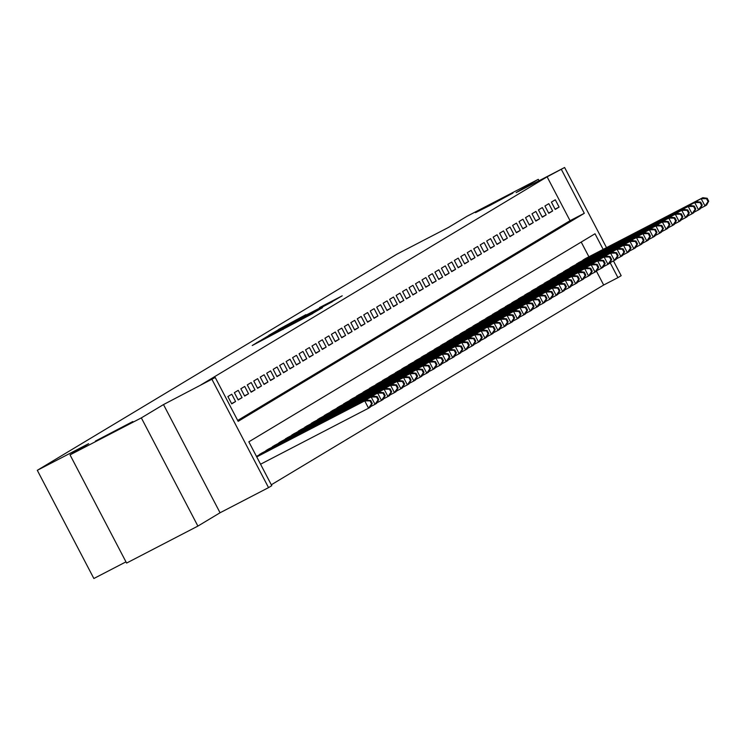 <?xml version="1.0" encoding="UTF-8"?>
<svg xmlns="http://www.w3.org/2000/svg" width="746" height="746" viewBox="0 0 746 746"><rect width="100%" height="100%" fill="white"/><g stroke="black" fill="none" stroke-linecap="round" stroke-linejoin="round"><path stroke-width="1.12" d="M259.216 341.258L252.232 345.529L312.854 313.469L259.216 341.258M490.085 205.355L512.94 193.074L475.51 212.647L490.085 205.355M109.96 433.818L132.816 421.537L95.385 441.11L109.96 433.818M305.907 314.663L278.603 329.452L331.233 302.195L342.228 295.808L319.484 307.613L332.893 301.086L323.512 306.121L284.357 326.319L305.907 314.663M237.685 420.455L570.047 220.695L547.116 176.83L564.61 167.496L606.517 247.644M70.031 454.874L141.339 417.891L197.895 526.089L126.596 563.062L70.031 454.874L88.634 443.693L37.3 470.316L397.04 254.106L448.383 227.474L466.987 216.293L538.286 179.32L516.12 192.636L564.61 167.496M197.895 526.089L220.061 512.763L163.495 404.574L141.339 417.891M163.495 404.574L215.221 377.485L238.151 421.341L584.304 213.3L561.374 169.435M547.116 176.83L200.954 384.88L215.221 377.485M269.856 334.935L261.091 340.204L311.483 314.066L322.477 307.678L270.015 335.243M268.802 335.336L279.731 328.995L332.352 301.748L301.766 317.983L322.197 307.697L268.812 335.355M539.032 180.756L538.286 179.32M231.773 394.214L227.894 396.555L231.717 403.866L235.596 401.525L231.773 394.214M238.244 390.326L234.365 392.666L238.188 399.968L242.068 397.637L238.244 390.326M244.716 386.437L240.837 388.778L244.651 396.079L248.539 393.748L244.716 386.437M251.188 382.549L247.299 384.88L251.122 392.191L255.011 389.86L251.188 382.549M257.659 378.66L253.771 380.992L257.594 388.302L261.473 385.971L257.659 378.66M264.121 374.772L260.242 377.103L264.065 384.414L267.945 382.083L264.121 374.772M270.593 370.883L266.714 373.214L270.537 380.525L274.416 378.194L270.593 370.883M277.064 366.995L273.185 369.326L277.008 376.637L280.888 374.305L277.064 366.995M283.536 363.106L279.657 365.437L283.48 372.748L287.359 370.417L283.536 363.106M290.007 359.218L286.128 361.549L289.942 368.86L293.831 366.528L290.007 359.218M296.479 355.329L292.591 357.66L296.414 364.971L300.302 362.64L296.479 355.329M302.951 351.441L299.062 353.772L302.885 361.083L306.765 358.751L302.951 351.441M309.413 347.552L305.534 349.883L309.357 357.194L313.236 354.863L309.413 347.552M315.884 343.664L312.005 345.995L315.828 353.306L319.708 350.974L315.884 343.664M322.356 339.775L318.477 342.106L322.3 349.417L326.179 347.086L322.356 339.775M328.827 335.887L324.948 338.218L328.772 345.529L332.651 343.197L328.827 335.887M335.299 331.998L331.42 334.329L335.234 341.64L339.122 339.309L335.299 331.998M341.771 328.109L337.882 330.441L341.705 337.751L345.594 335.42L341.771 328.109M348.242 324.221L344.354 326.552L348.177 333.863L352.056 331.532L348.242 324.221M354.704 320.332L350.825 322.664L354.648 329.974L358.528 327.643L354.704 320.332M361.176 316.444L357.297 318.775L361.12 326.086L364.999 323.755L361.176 316.444M367.647 312.555L363.768 314.887L367.591 322.197L371.471 319.866L367.647 312.555M374.119 308.667L370.24 310.998L374.063 318.309L377.942 315.978L374.119 308.667M380.591 304.778L376.711 307.11L380.525 314.42L384.414 312.089L380.591 304.778M387.062 300.89L383.174 303.221L386.997 310.532L390.885 308.201L387.062 300.89M393.534 297.001L389.645 299.332L393.468 306.643L397.348 304.312L393.534 297.001M399.996 293.113L396.117 295.444L399.94 302.755L403.819 300.424L399.996 293.113M406.467 289.224L402.588 291.555L406.411 298.866L410.291 296.535L406.467 289.224M412.939 285.336L409.06 287.667L412.883 294.978L416.762 292.646L412.939 285.336M419.411 281.447L415.531 283.778L419.355 291.089L423.234 288.758L419.411 281.447M425.882 277.559L422.003 279.89L425.817 287.201L429.705 284.869L425.882 277.559M432.354 273.67L428.465 276.001L432.288 283.312L436.177 280.981L432.354 273.67M438.825 269.782L434.937 272.113L438.76 279.424L442.639 277.092L438.825 269.782M445.287 265.893L441.408 268.224L445.231 275.535L449.111 273.204L445.287 265.893M451.759 262.005L447.88 264.336L451.703 271.647L455.582 269.315L451.759 262.005M458.23 258.116L454.351 260.447L458.175 267.758L462.054 265.427L458.23 258.116M464.702 254.227L460.823 256.559L464.646 263.87L468.525 261.538L464.702 254.227M471.174 250.339L467.294 252.67L471.108 259.981L474.997 257.65L471.174 250.339M477.645 246.45L473.757 248.782L477.58 256.092L481.468 253.761L477.645 246.45M484.117 242.562L480.228 244.893L484.051 252.204L487.931 249.863L484.117 242.562M490.579 238.673L486.7 241.005L490.523 248.315L494.402 245.975L490.579 238.673M497.05 234.776L493.171 237.116L496.995 244.427L500.874 242.086L497.05 234.776M503.522 230.887L499.643 233.228L503.466 240.538L507.345 238.198L503.522 230.887M509.994 226.998L506.114 229.339L509.938 236.65L513.817 234.309L509.994 226.998M516.465 223.11L512.586 225.451L516.4 232.761L520.288 230.421L516.465 223.11M522.937 219.221L519.048 221.562L522.871 228.873L526.76 226.532L522.937 219.221M529.408 215.333L525.52 217.673L529.343 224.984L533.222 222.644L529.408 215.333M535.87 211.444L531.991 213.785L535.815 221.096L539.694 218.755L535.87 211.444M542.342 207.556L538.463 209.896L542.286 217.207L546.165 214.867L542.342 207.556M548.814 203.667L544.934 206.008L548.758 213.309L552.637 210.978L548.814 203.667M555.22 209.421L559.108 207.09L555.285 199.779L551.406 202.119L555.22 209.421M271.311 484.779L603.673 285.028L596.464 271.227M588.911 256.773L581.209 242.058M258.592 455.274L262.387 452.775M265.063 451.386L268.858 448.887M271.535 447.497L275.33 444.998M278.006 443.609L281.801 441.11M284.478 439.72L288.264 437.221M290.94 435.832L294.735 433.333M297.412 431.943L301.207 429.444M303.883 428.055L307.678 425.556M310.355 424.166L314.15 421.667M316.826 420.278L320.621 417.779M323.298 416.389L327.093 413.89M329.769 412.501L333.555 410.002M336.232 408.612L340.027 406.113M342.703 404.724L346.498 402.225M349.175 400.835L352.97 398.336M355.646 396.947L359.441 394.447M362.118 393.058L365.913 390.559M368.589 389.17L372.385 386.67M375.061 385.281L378.847 382.782M381.523 381.392L385.318 378.884M387.995 377.504L391.79 374.996M394.466 373.615L398.261 371.107M400.938 369.727L404.733 367.219M407.409 365.838L411.205 363.33M413.881 361.95L417.676 359.441M420.352 358.061L424.138 355.553M426.815 354.173L430.61 351.664M433.286 350.284L437.081 347.776M439.758 346.396L443.553 343.887M446.229 342.498L450.025 339.999M452.701 338.609L456.496 336.11M459.172 334.721L462.968 332.222M465.644 330.832L469.43 328.333M472.106 326.944L475.901 324.445M478.578 323.055L482.373 320.556M485.049 319.167L488.844 316.668M491.521 315.278L495.316 312.779M497.992 311.39L501.788 308.891M504.464 307.501L508.259 305.002M510.935 303.613L514.721 301.114M517.398 299.724L521.193 297.225M523.869 295.836L527.664 293.337M530.341 291.947L534.136 289.448M536.812 288.059L540.608 285.559M543.284 284.17L547.079 281.671M549.755 280.282L553.551 277.782M556.218 276.393L560.013 273.894M562.689 272.504L566.484 270.005M569.161 268.616L572.956 266.117M575.632 264.727L579.428 262.228M582.104 260.839L585.899 258.34M37.3 470.316L93.865 578.504L125.971 561.859M613.454 260.932L621.176 275.684L617.94 277.633L610.116 262.667M603.673 285.028L617.94 277.633M603.169 249.378L595.01 233.768L248.847 441.819L271.777 485.674L268.541 487.623L211.985 379.425M220.061 512.763L268.541 487.623M570.047 220.695L584.304 213.3M235.596 401.525L231.586 403.614M242.068 397.637L238.049 399.716M248.539 393.748L244.52 395.828M255.011 389.86L250.992 391.939M261.473 385.971L257.463 388.051M267.945 382.083L263.935 384.162M274.416 378.194L270.406 380.274M280.888 374.305L276.878 376.385M287.359 370.417L283.34 372.496M293.831 366.528L289.812 368.608M300.302 362.64L296.283 364.719M306.765 358.751L302.755 360.831M313.236 354.863L309.226 356.942M319.708 350.974L315.698 353.054M326.179 347.086L322.169 349.165M332.651 343.197L328.632 345.277M339.122 339.309L335.103 341.388M345.594 335.42L341.575 337.5M352.056 331.532L348.046 333.611M358.528 327.643L354.518 329.723M364.999 323.755L360.989 325.834M371.471 319.866L367.461 321.946M377.942 315.978L373.923 318.057M384.414 312.089L380.395 314.169M390.885 308.201L386.866 310.28M397.348 304.312L393.338 306.392M403.819 300.424L399.809 302.503M410.291 296.535L406.281 298.614M416.762 292.646L412.752 294.726M423.234 288.758L419.215 290.837M429.705 284.869L425.686 286.949M436.177 280.981L432.158 283.06M442.639 277.092L438.629 279.172M449.111 273.204L445.101 275.283M455.582 269.315L451.572 271.395M462.054 265.427L458.044 267.506M468.525 261.538L464.506 263.618M474.997 257.65L470.978 259.729M481.468 253.761L477.449 255.841M487.931 249.863L483.921 251.952M494.402 245.975L490.392 248.064M500.874 242.086L496.864 244.175M507.345 238.198L503.336 240.287M513.817 234.309L509.798 236.398M520.288 230.421L516.269 232.51M526.76 226.532L522.741 228.621M533.222 222.644L529.212 224.732M539.694 218.755L535.684 220.844M546.165 214.867L542.155 216.955M552.637 210.978L548.627 213.067M559.108 207.09L555.089 209.169M263.543 338.815L312.844 313.134L263.543 338.815M284.002 327.149L297.924 319.969L284.002 327.149M372.254 403.409L370.725 400.481L370.072 400.872L371.601 403.8L372.254 403.409L370.175 407.232L368.552 408.202L364.738 400.891L366.351 399.921L256.68 456.794M260.559 464.217L368.552 408.202L371.601 403.8M256.736 456.906L364.738 400.891L370.072 400.872M366.351 399.921L370.725 400.481M378.716 399.52L377.187 396.592L376.543 396.984L378.073 399.912L378.716 399.52L376.646 403.344L375.024 404.313L371.2 397.003L372.823 396.033L256.465 456.375M370.473 406.673L375.024 404.313L378.073 399.912M256.521 456.487L371.2 397.003L376.543 396.984M372.823 396.033L377.187 396.592M385.188 395.632L383.658 392.704L383.015 393.095L384.544 396.023L385.188 395.632L383.118 399.455L381.495 400.425L377.672 393.114L379.294 392.144L261.221 453.381M376.944 402.784L381.495 400.425L384.544 396.023M259.599 454.351L377.672 393.114L383.015 393.095M379.294 392.144L383.658 392.704M391.659 391.743L390.13 388.815L389.487 389.207L391.016 392.135L391.659 391.743L389.58 395.566L387.967 396.536L384.143 389.225L385.766 388.256L267.683 449.493M383.416 398.896L387.967 396.536L391.016 392.135M266.07 450.463L384.143 389.225L389.487 389.207M385.766 388.256L390.13 388.815M398.131 387.855L396.602 384.927L395.958 385.318L397.487 388.246L398.131 387.855L396.051 391.678L394.438 392.648L390.615 385.337L392.228 384.367L274.155 445.604M389.888 395.007L394.438 392.648L397.487 388.246M272.542 446.574L390.615 385.337L395.958 385.318M392.228 384.367L396.602 384.927M404.602 383.966L403.073 381.038L402.42 381.43L403.95 384.358L404.602 383.966L402.523 387.789L400.91 388.759L397.086 381.448L398.7 380.479L280.627 441.716M396.359 391.118L400.91 388.759L403.95 384.358M279.013 442.686L397.086 381.448L402.42 381.43M398.7 380.479L403.073 381.038M411.074 380.078L409.545 377.15L408.892 377.541L410.421 380.46L411.074 380.078L408.995 383.901L407.381 384.871L403.558 377.56L405.171 376.59L287.098 437.827M402.831 387.23L407.381 384.871L410.421 380.46M285.476 438.797L403.558 377.56L408.892 377.541M405.171 376.59L409.545 377.15M417.546 376.189L416.016 373.261L415.363 373.653L416.893 376.571L417.546 376.189L415.466 380.012L413.844 380.982L410.03 373.671L411.643 372.702L293.57 433.939M409.293 383.341L413.844 380.982L416.893 376.571M291.947 434.909L410.03 373.671L415.363 373.653M411.643 372.702L416.016 373.261M424.008 372.301L422.478 369.373L421.835 369.764L423.364 372.683L424.008 372.301L421.938 376.124L420.315 377.094L416.492 369.783L418.114 368.813L300.041 430.05M415.764 379.453L420.315 377.094L423.364 372.683M298.419 431.02L416.492 369.783L421.835 369.764M418.114 368.813L422.478 369.373M430.479 368.412L428.95 365.484L428.307 365.876L429.836 368.794L430.479 368.412L428.409 372.235L426.787 373.205L422.963 365.894L424.586 364.925L306.513 426.162M422.236 375.564L426.787 373.205L429.836 368.794M304.89 427.132L422.963 365.894L428.307 365.876M424.586 364.925L428.95 365.484M436.951 364.524L435.422 361.596L434.778 361.987L436.307 364.906L436.951 364.524L434.871 368.347L433.258 369.317L429.435 362.006L431.057 361.036L312.975 422.273M428.708 371.676L433.258 369.317L436.307 364.906M311.362 423.243L429.435 362.006L434.778 361.987M431.057 361.036L435.422 361.596M443.422 360.635L441.893 357.707L441.25 358.099L442.779 361.017L443.422 360.635L441.343 364.458L439.73 365.428L435.906 358.117L437.52 357.147L319.447 418.385M435.179 367.787L439.73 365.428L442.779 361.017M317.833 419.355L435.906 358.117L441.25 358.099M437.52 357.147L441.893 357.707M449.894 356.747L448.365 353.818L447.712 354.21L449.241 357.129L449.894 356.747L447.814 360.57L446.201 361.54L442.378 354.229L443.991 353.259L325.918 414.496M441.651 363.899L446.201 361.54L449.241 357.129M324.305 415.466L442.378 354.229L447.712 354.21M443.991 353.259L448.365 353.818M456.365 352.858L454.836 349.93L454.183 350.322L455.713 353.24L456.365 352.858L454.286 356.681L452.673 357.651L448.85 350.34L450.463 349.37L332.39 410.608M448.122 360.01L452.673 357.651L455.713 353.24M330.767 411.578L448.85 350.34L454.183 350.322M450.463 349.37L454.836 349.93M462.828 348.969L461.308 346.041L460.655 346.433L462.184 349.352L462.828 348.969L460.758 352.793L459.135 353.763L455.321 346.452L456.934 345.482L338.861 406.719M454.584 356.122L459.135 353.763L462.184 349.352M337.239 407.689L455.321 346.452L460.655 346.433M456.934 345.482L461.308 346.041M469.299 345.081L467.77 342.153L467.127 342.545L468.656 345.463L469.299 345.081L467.229 348.904L465.607 349.874L461.783 342.563L463.406 341.593L345.333 402.831M461.056 352.233L465.607 349.874L468.656 345.463M343.71 403.8L461.783 342.563L467.127 342.545M463.406 341.593L467.77 342.153M475.771 341.192L474.242 338.264L473.598 338.656L475.127 341.575L475.771 341.192L473.701 345.016L472.078 345.985L468.255 338.675L469.877 337.705L351.795 398.942M467.528 348.345L472.078 345.985L475.127 341.575M350.182 399.912L468.255 338.675L473.598 338.656M469.877 337.705L474.242 338.264M482.242 337.304L480.713 334.376L480.07 334.767L481.599 337.686L482.242 337.304L480.163 341.127L478.55 342.097L474.726 334.786L476.349 333.816L358.267 395.054M473.999 344.456L478.55 342.097L481.599 337.686M356.653 396.023L474.726 334.786L480.07 334.767M476.349 333.816L480.713 334.376M488.714 333.415L487.185 330.487L486.541 330.879L488.07 333.798L488.714 333.415L486.634 337.239L485.021 338.208L481.198 330.898L482.811 329.928L364.738 391.165M480.471 340.568L485.021 338.208L488.07 333.798M363.125 392.135L481.198 330.898L486.541 330.879M482.811 329.928L487.185 330.487M495.185 329.527L493.656 326.599L493.003 326.99L494.533 329.909L495.185 329.527L493.106 333.35L491.493 334.32L487.67 327.009L489.283 326.039L371.21 387.277M486.942 336.679L491.493 334.32L494.533 329.909M369.596 388.246L487.67 327.009L493.003 326.99M489.283 326.039L493.656 326.599M501.657 325.638L500.128 322.71L499.475 323.102L501.004 326.021L501.657 325.638L499.578 329.462L497.964 330.431L494.141 323.121L495.754 322.151L377.681 383.388M493.414 332.791L497.964 330.431L501.004 326.021M376.059 384.358L494.141 323.121L499.475 323.102M495.754 322.151L500.128 322.71M508.119 321.74L506.599 318.822L505.947 319.213L507.476 322.132L508.119 321.74L506.049 325.573L504.427 326.543L500.613 319.232L502.226 318.262L384.153 379.5M499.876 328.902L504.427 326.543L507.476 322.132M382.53 380.469L500.613 319.232L505.947 319.213M502.226 318.262L506.599 318.822M514.591 317.852L513.062 314.933L512.418 315.325L513.947 318.244L514.591 317.852L512.521 321.685L510.898 322.654L507.075 315.344L508.697 314.374L390.624 375.611M506.348 325.014L510.898 322.654L513.947 318.244M389.002 376.581L507.075 315.344L512.418 315.325M508.697 314.374L513.062 314.933M521.062 313.963L519.533 311.045L518.89 311.436L520.419 314.355L521.062 313.963L518.992 317.796L517.37 318.766L513.546 311.455L515.169 310.485L397.086 371.722M512.819 321.125L517.37 318.766L520.419 314.355M395.473 372.692L513.546 311.455L518.89 311.436M515.169 310.485L519.533 311.045M527.534 310.075L526.005 307.156L525.361 307.548L526.89 310.467L527.534 310.075L525.454 313.907L523.841 314.877L520.018 307.566L521.64 306.597L403.558 367.834M519.291 317.236L523.841 314.877L526.89 310.467M401.945 368.804L520.018 307.566L525.361 307.548M521.64 306.597L526.005 307.156M534.005 306.186L532.476 303.268L531.833 303.659L533.362 306.578L534.005 306.186L531.926 310.019L530.313 310.989L526.49 303.678L528.103 302.708L410.03 363.945M525.762 313.348L530.313 310.989L533.362 306.578M408.416 364.915L526.49 303.678L531.833 303.659M528.103 302.708L532.476 303.268M540.477 302.298L538.948 299.379L538.295 299.771L539.824 302.69L540.477 302.298L538.398 306.13L536.784 307.1L532.961 299.789L534.574 298.82L416.501 360.057M532.234 309.459L536.784 307.1L539.824 302.69M414.888 361.027L532.961 299.789L538.295 299.771M534.574 298.82L538.948 299.379M546.949 298.409L545.419 295.491L544.767 295.873L546.296 298.801L546.949 298.409L544.869 302.233L543.256 303.212L539.433 295.901L541.046 294.931L422.973 356.159M538.705 305.571L543.256 303.212L546.296 298.801M421.35 357.138L539.433 295.901L544.767 295.873M541.046 294.931L545.419 295.491M553.411 294.521L551.891 291.602L551.238 291.984L552.767 294.912L553.411 294.521L551.341 298.344L549.718 299.323L545.904 292.012L547.517 291.043L429.444 352.271M545.167 301.682L549.718 299.323L552.767 294.912M427.822 353.25L545.904 292.012L551.238 291.984M547.517 291.043L551.891 291.602M559.882 290.632L558.353 287.714L557.71 288.096L559.239 291.024L559.882 290.632L557.812 294.456L556.19 295.435L552.366 288.124L553.989 287.145L435.916 348.382M551.639 297.794L556.19 295.435L559.239 291.024M434.293 349.361L552.366 288.124L557.71 288.096M553.989 287.145L558.353 287.714M566.354 286.744L564.825 283.825L564.181 284.207L565.71 287.135L566.354 286.744L564.284 290.567L562.661 291.546L558.838 284.235L560.46 283.256L442.378 344.493M558.111 293.905L562.661 291.546L565.71 287.135M440.765 345.473L558.838 284.235L564.181 284.207M560.46 283.256L564.825 283.825M572.825 282.855L571.296 279.936L570.653 280.319L572.182 283.247L572.825 282.855L570.746 286.678L569.133 287.658L565.309 280.347L566.932 279.368L448.85 340.605M564.582 290.017L569.133 287.658L572.182 283.247M447.236 341.584L565.309 280.347L570.653 280.319M566.932 279.368L571.296 279.936M579.297 278.967L577.768 276.048L577.124 276.43L578.654 279.358L579.297 278.967L577.217 282.79L575.604 283.769L571.781 276.458L573.394 275.479L455.321 336.716M571.054 286.128L575.604 283.769L578.654 279.358M453.708 337.696L571.781 276.458L577.124 276.43M573.394 275.479L577.768 276.048M585.769 275.078L584.239 272.159L583.586 272.542L585.116 275.47L585.769 275.078L583.689 278.901L582.076 279.881L578.253 272.57L579.866 271.591L461.793 332.828M577.525 282.24L582.076 279.881L585.116 275.47M460.179 333.807L578.253 272.57L583.586 272.542M579.866 271.591L584.239 272.159M592.24 271.19L590.711 268.271L590.058 268.653L591.587 271.581L592.24 271.19L590.161 275.013L588.547 275.992L584.724 268.681L586.337 267.702L468.264 328.939M583.997 278.351L588.547 275.992L591.587 271.581M466.642 329.918L584.724 268.681L590.058 268.653M586.337 267.702L590.711 268.271M598.702 267.301L597.182 264.382L596.53 264.765L598.059 267.693L598.702 267.301L596.632 271.124L595.01 272.103L591.196 264.793L592.809 263.814L474.736 325.051M590.459 274.463L595.01 272.103L598.059 267.693M473.113 326.03L591.196 264.793L596.53 264.765M592.809 263.814L597.182 264.382M605.174 263.413L603.645 260.494L603.001 260.876L604.53 263.804L605.174 263.413L603.104 267.236L601.481 268.215L597.658 260.904L599.28 259.925L481.207 321.162M596.931 270.574L601.481 268.215L604.53 263.804M479.585 322.141L597.658 260.904L603.001 260.876M599.28 259.925L603.645 260.494M611.645 259.524L610.116 256.605L609.473 256.988L611.002 259.916L611.645 259.524L609.575 263.347L607.953 264.326L604.129 257.016L605.752 256.037L487.67 317.274M603.402 266.686L607.953 264.326L611.002 259.916M486.056 318.253L604.129 257.016L609.473 256.988M605.752 256.037L610.116 256.605M618.117 255.636L616.588 252.717L615.944 253.099L617.474 256.027L618.117 255.636L616.037 259.459L614.424 260.438L610.601 253.127L612.224 252.148L494.141 313.385M609.874 262.797L614.424 260.438L617.474 256.027M492.528 314.364L610.601 253.127L615.944 253.099M612.224 252.148L616.588 252.717M624.588 251.747L623.059 248.828L622.416 249.211L623.936 252.139L624.588 251.747L622.509 255.57L620.896 256.54L617.073 249.239L618.686 248.259L500.613 309.497M616.345 258.909L620.896 256.54L623.936 252.139M498.999 310.467L617.073 249.239L622.416 249.211M618.686 248.259L623.059 248.828M631.06 247.859L629.531 244.94L628.878 245.322L630.407 248.25L631.06 247.859L628.981 251.682L627.367 252.652L623.544 245.35L625.157 244.371L507.084 305.608M622.817 255.02L627.367 252.652L630.407 248.25M505.471 306.578L623.544 245.35L628.878 245.322M625.157 244.371L629.531 244.94M637.532 243.97L636.002 241.042L635.35 241.434L636.879 244.362L637.532 243.97L635.452 247.793L633.839 248.763L630.016 241.452L631.629 240.482L513.556 301.72M629.288 251.132L633.839 248.763L636.879 244.362M511.933 302.69L630.016 241.452L635.35 241.434M631.629 240.482L636.002 241.042M643.994 240.081L642.474 237.153L641.821 237.545L643.35 240.473L643.994 240.081L641.924 243.905L640.301 244.875L636.487 237.564L638.1 236.594L520.027 297.831M635.751 247.243L640.301 244.875L643.35 240.473M518.405 298.801L636.487 237.564L641.821 237.545M638.1 236.594L642.474 237.153M650.465 236.193L648.936 233.265L648.293 233.657L649.822 236.585L650.465 236.193L648.395 240.016L646.773 240.986L642.949 233.675L644.572 232.705L526.499 293.943M642.222 243.345L646.773 240.986L649.822 236.585M524.876 294.912L642.949 233.675L648.293 233.657M644.572 232.705L648.936 233.265M656.937 232.304L655.408 229.376L654.764 229.768L656.293 232.696L656.937 232.304L654.867 236.128L653.244 237.097L649.421 229.787L651.044 228.817L532.961 290.054M648.694 239.457L653.244 237.097L656.293 232.696M531.348 291.024L649.421 229.787L654.764 229.768M651.044 228.817L655.408 229.376M663.408 228.416L661.879 225.488L661.236 225.879L662.765 228.808L663.408 228.416L661.329 232.239L659.716 233.209L655.893 225.898L657.515 224.928L539.433 286.166M655.165 235.568L659.716 233.209L662.765 228.808M537.819 287.135L655.893 225.898L661.236 225.879M657.515 224.928L661.879 225.488M669.88 224.527L668.351 221.599L667.707 221.991L669.227 224.919L669.88 224.527L667.801 228.351L666.187 229.32L662.364 222.01L663.977 221.04L545.904 282.277M661.637 231.68L666.187 229.32L669.227 224.919M544.291 283.247L662.364 222.01L667.707 221.991M663.977 221.04L668.351 221.599M676.352 220.639L674.822 217.711L674.17 218.102L675.699 221.03L676.352 220.639L674.272 224.462L672.659 225.432L668.836 218.121L670.449 217.151L552.376 278.389M668.108 227.791L672.659 225.432L675.699 221.03M550.762 279.358L668.836 218.121L674.17 218.102M670.449 217.151L674.822 217.711M682.823 216.75L681.294 213.822L680.641 214.214L682.17 217.142L682.823 216.75L680.744 220.574L679.13 221.543L675.307 214.233L676.92 213.263L558.847 274.5M674.58 223.903L679.13 221.543L682.17 217.142M557.225 275.47L675.307 214.233L680.641 214.214M676.92 213.263L681.294 213.822M689.285 212.862L687.756 209.934L687.113 210.325L688.642 213.253L689.285 212.862L687.215 216.685L685.593 217.655L681.779 210.344L683.392 209.374L565.319 270.611M681.042 220.014L685.593 217.655L688.642 213.253M563.696 271.581L681.779 210.344L687.113 210.325M683.392 209.374L687.756 209.934M695.757 208.973L694.228 206.045L693.584 206.437L695.113 209.365L695.757 208.973L693.687 212.796L692.064 213.766L688.241 206.456L689.863 205.486L571.79 266.723M687.514 216.126L692.064 213.766L695.113 209.365M570.168 267.693L688.241 206.456L693.584 206.437M689.863 205.486L694.228 206.045M702.228 205.085L700.699 202.157L700.056 202.548L701.585 205.476L702.228 205.085L700.158 208.908L698.536 209.878L694.712 202.567L696.335 201.597L578.253 262.834M693.985 212.237L698.536 209.878L701.585 205.476M576.639 263.804L694.712 202.567L700.056 202.548M696.335 201.597L700.699 202.157M708.7 201.196L707.171 198.268L706.527 198.66L708.057 201.588L708.7 201.196L706.621 205.019L705.007 205.989L701.184 198.678L702.807 197.709L584.724 258.946M700.457 208.348L705.007 205.989L708.057 201.588M583.111 259.916L701.184 198.678L706.527 198.66M702.807 197.709L707.171 198.268M257.062 343.02L256.81 342.535M283.098 329.518L282.846 329.033"/></g></svg>
